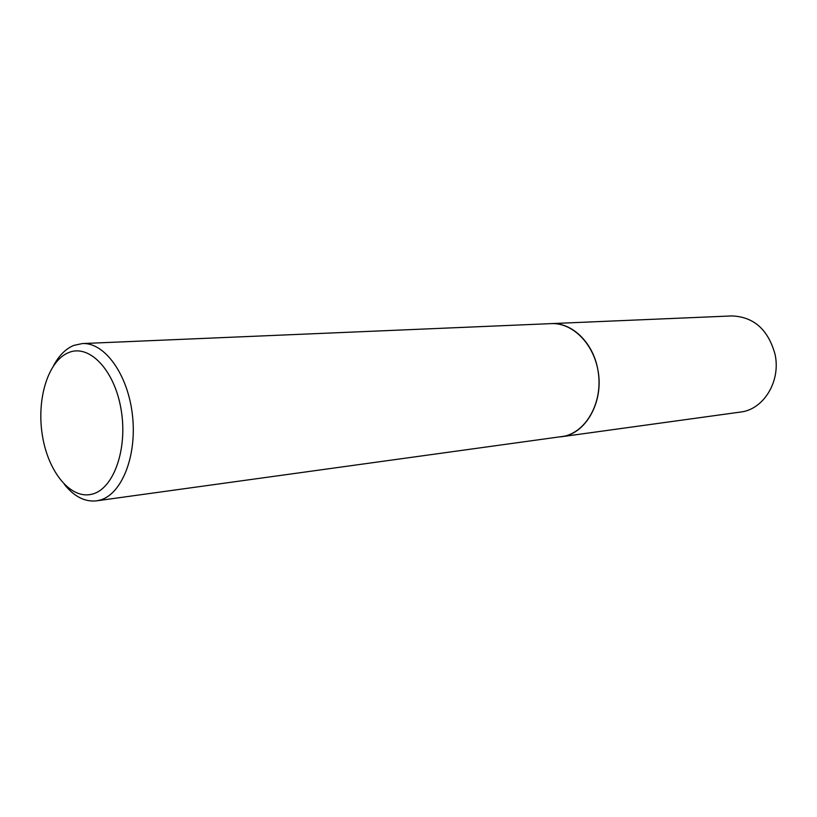 <?xml version="1.0" encoding="UTF-8"?>
<svg xmlns="http://www.w3.org/2000/svg" width="817" height="817" viewBox="0 0 817 817"><rect width="100%" height="100%" fill="white"/><g stroke="black" fill="none" stroke-linecap="round" stroke-linejoin="round"><path stroke-width="1.23" d="M550.464 323.655L551.128 323.614C573.289 322.409 595.246 345.295 598.544 374.39C602.088 403.445 586.095 431.519 564.281 436.217L96.467 500.852C84.917 502.077 74.235 496.624 64.441 484.491M550.658 323.644C572.88 322.123 595.082 344.886 598.514 374.084C602.2 403.241 586.177 431.509 564.292 436.217L560.84 436.829M53.718 365.373C59.12 355.375 65.82 348.716 73.826 345.397L82.313 343.569C104.678 342.17 128.095 374.594 132.487 415.526C137.123 456.427 121.478 494.928 99.48 500.249L96.467 500.852M68.822 352.515C89.451 343.855 114.646 370.152 121.11 409.572C127.901 448.89 113.655 488.903 92.229 494.122C70.895 499.922 48.193 472.144 42.413 435.594C36.336 399.135 48.091 360.593 68.822 352.515M561.31 436.768C586.044 434.307 604.611 400.759 597.676 368.814C592.733 342.129 571.706 322.255 551.128 323.614L731.797 315.934C753.662 316.741 768.062 329.445 774.976 354.037C781.185 381.018 763.67 409.634 740.447 412.064L560.646 436.85M551.118 323.624L82.313 343.569"/></g></svg>
